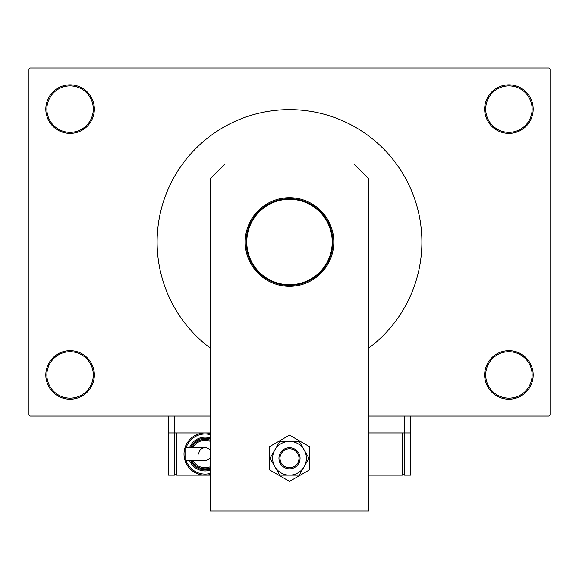 <?xml version="1.0" encoding="UTF-8"?>
<svg xmlns="http://www.w3.org/2000/svg" width="579" height="579" viewBox="0 0 579 579"><rect width="100%" height="100%" fill="white"/><g stroke="black" fill="none" stroke-linecap="round" stroke-linejoin="round"><path stroke-width="0.87" d="M484.652 374.946A24.26 24.26 0 0 1 508.912 350.679A24.26 24.26 0 0 1 533.172 374.946A24.26 24.26 0 0 1 508.912 399.206A24.26 24.26 0 0 1 484.652 374.946M532.115 374.946A23.203 23.203 0 0 0 508.912 351.735A23.203 23.203 0 0 0 485.701 374.946A23.203 23.203 0 0 0 508.912 398.149A23.203 23.203 0 0 0 532.115 374.946M45.828 374.946A24.26 24.26 0 0 1 70.088 350.679A24.26 24.26 0 0 1 94.348 374.946A24.26 24.26 0 0 1 70.088 399.206A24.26 24.26 0 0 1 45.828 374.946M93.299 374.946A23.203 23.203 0 0 0 70.088 351.735A23.203 23.203 0 0 0 46.885 374.946A23.203 23.203 0 0 0 70.088 398.149A23.203 23.203 0 0 0 93.299 374.946M45.828 109.12A24.26 24.26 0 0 1 70.088 84.86A24.26 24.26 0 0 1 94.348 109.12A24.26 24.26 0 0 1 70.088 133.38A24.26 24.26 0 0 1 45.828 109.12M93.299 109.12A23.203 23.203 0 0 0 70.088 85.909A23.203 23.203 0 0 0 46.885 109.12A23.203 23.203 0 0 0 70.088 132.323A23.203 23.203 0 0 0 93.299 109.12M484.652 109.12A24.26 24.26 0 0 1 508.912 84.86A24.26 24.26 0 0 1 533.172 109.12A24.26 24.26 0 0 1 508.912 133.38A24.26 24.26 0 0 1 484.652 109.12M532.115 109.12A23.203 23.203 0 0 0 508.912 85.909A23.203 23.203 0 0 0 485.701 109.12A23.203 23.203 0 0 0 508.912 132.323A23.203 23.203 0 0 0 532.115 109.12M210.387 432.962L174.518 432.962L174.518 416.084L210.387 416.084L30.007 416.084L28.95 415.027L28.95 69.031L30.007 67.982L548.993 67.982L550.05 69.031L550.05 415.027L548.993 416.084L368.613 416.084L404.482 416.084L404.482 432.962L368.613 432.962M289.5 198.677A43.353 43.353 0 0 1 332.853 242.029A43.353 43.353 0 0 1 289.5 285.389A43.353 43.353 0 0 1 246.147 242.029A43.353 43.353 0 0 1 289.5 198.677M289.5 284.752A42.723 42.723 0 0 0 332.223 242.029A42.723 42.723 0 0 0 289.5 199.306A42.723 42.723 0 0 0 246.777 242.029A42.723 42.723 0 0 0 289.5 284.752M368.613 348.174A132.381 132.381 0 0 0 289.5 109.648A132.381 132.381 0 0 0 210.387 348.174M245.199 242.029A44.301 44.301 0 0 1 289.5 197.728A44.301 44.301 0 0 1 333.801 242.029A44.301 44.301 0 0 1 289.5 286.337A44.301 44.301 0 0 1 245.199 242.029M225.151 163.973L353.849 163.973L368.613 178.737L368.613 511.018L210.387 511.018L210.387 178.737L225.151 163.973M269.459 446.706L269.459 469.851L289.5 481.417L309.541 469.851L309.541 446.706L289.5 435.133L269.459 446.706M272.622 458.279A16.878 16.878 0 0 0 274.88 466.717L279.758 475.156L299.242 475.156L308.991 458.279L299.242 441.401L279.758 441.401L270.009 458.279L274.88 466.717A16.878 16.878 0 0 0 304.12 466.717A16.878 16.878 0 0 0 289.5 441.401A16.878 16.878 0 0 0 272.622 458.279M410.808 416.084L410.808 432.962L404.482 432.962L404.482 475.156L410.808 475.156L410.808 432.962M168.192 432.962L168.192 475.156L174.518 475.156L174.518 432.962L168.192 432.962L168.192 416.084M368.613 475.156L402.369 475.156L402.369 432.962M404.482 474.1L402.369 474.1M404.482 434.018L402.369 434.018M285.874 449.499A9.496 9.496 0 0 0 280.728 461.904A9.496 9.496 0 0 0 293.126 467.05A9.496 9.496 0 0 0 298.272 454.653A9.496 9.496 0 0 0 285.874 449.499M293.531 468.027A10.545 10.545 0 0 1 279.751 462.303A10.545 10.545 0 0 1 285.469 448.53A10.545 10.545 0 0 1 299.249 454.247A10.545 10.545 0 0 1 293.531 468.027M210.387 457.555A6.326 6.326 0 0 1 205.111 460.385A6.326 6.326 0 0 0 210.387 457.555M198.785 454.059A6.326 6.326 0 0 1 205.111 447.726L185.056 447.726L185.056 460.385L205.111 460.385M205.111 447.726A6.326 6.326 0 0 1 210.387 450.556A6.326 6.326 0 0 0 205.111 447.726A6.326 6.326 0 0 1 210.387 450.556M210.387 474.483A21.097 21.097 0 0 1 184.013 454.059A21.097 21.097 0 0 1 210.387 433.628A21.097 21.097 0 0 0 184.013 454.059M210.387 470.09A16.878 16.878 0 0 1 189.463 460.385M210.387 467.854A14.764 14.764 0 0 1 191.765 460.385M210.387 475.156L176.631 475.156L176.631 432.962M174.518 474.1L176.631 474.1M174.518 434.018L176.631 434.018M191.765 447.726A14.764 14.764 0 0 1 210.387 440.264A14.764 14.764 0 0 0 191.765 447.726M189.463 447.726A16.878 16.878 0 0 1 210.387 438.028A16.878 16.878 0 0 0 189.463 447.726M186.098 460.385A20.041 20.041 0 0 0 210.387 473.39M190.607 460.385A15.821 15.821 0 0 0 210.387 468.976M192.945 460.385A13.715 13.715 0 0 0 210.387 466.717M210.387 434.72A20.041 20.041 0 0 0 186.098 447.726M210.387 439.143A15.821 15.821 0 0 0 190.607 447.726M210.387 441.401A13.715 13.715 0 0 0 192.945 447.726"/></g></svg>
